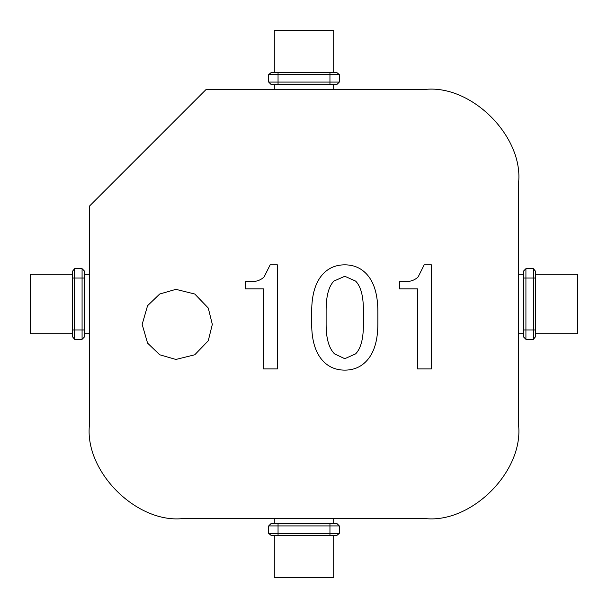 <?xml version="1.0" encoding="UTF-8"?>
<svg xmlns="http://www.w3.org/2000/svg" width="608" height="608" viewBox="0 0 608 608"><rect width="100%" height="100%" fill="white"/><g stroke="black" fill="none" stroke-linecap="round" stroke-linejoin="round"><path stroke-width="0.91" d="M72.489 336.741L74.594 339.31L82.08 339.31L84.185 337.204L84.185 270.796L82.08 268.69L74.594 268.69L72.489 271.259M72.489 329.954L72.512 271.525L72.512 274.299L30.4 274.299L30.4 333.701L72.512 333.701L72.512 336.475L72.489 329.954L74.594 329.954L74.594 268.69M271.259 72.489L268.69 74.594L268.69 82.08L270.796 84.185L337.204 84.185L339.31 82.08L339.31 74.594L336.741 72.489M278.046 72.489L336.475 72.512L333.701 72.512L333.701 30.4L274.299 30.4L274.299 72.512L271.525 72.512L278.046 72.489L278.046 74.594L339.31 74.594M535.511 271.259L533.406 268.69L525.92 268.69L523.815 270.796L523.815 337.204L525.92 339.31L533.406 339.31L535.511 336.741M535.511 278.046L535.488 336.475L535.488 333.701L577.6 333.701L577.6 274.299L535.488 274.299L535.488 271.525L535.511 278.046L533.406 278.046L533.406 339.31M336.741 535.511L339.31 533.406L339.31 525.92L337.204 523.815L270.796 523.815L268.69 525.92L268.69 533.406L271.259 535.511M329.954 535.511L271.525 535.488L274.299 535.488L274.299 577.6L333.701 577.6L333.701 535.488L336.475 535.488L329.954 535.511L329.954 533.406L268.69 533.406M518.67 181.929C522.812 136.116 471.884 85.188 426.071 89.33L206.249 89.33L89.33 206.249L89.33 426.071C85.188 471.884 136.116 522.812 181.929 518.67L426.071 518.67C471.884 522.812 522.812 471.884 518.67 426.071L518.67 181.929C522.812 136.116 471.884 85.188 426.071 89.33M89.33 426.071C85.188 471.884 136.116 522.812 181.929 518.67M426.071 518.67C471.884 522.812 522.812 471.884 518.67 426.071M523.815 274.299L518.67 274.299M518.67 333.701L523.815 333.701M274.299 84.185L274.299 89.33M333.701 89.33L333.701 84.185M84.185 333.701L89.33 333.701M89.33 274.299L84.185 274.299M333.701 523.815L333.701 518.67M274.299 518.67L274.299 523.815M365.826 361.707C373.852 353.681 377.857 341.05 377.857 323.798L377.857 311.767C377.857 294.12 373.852 281.284 365.826 273.258C360.21 267.642 353.187 264.837 344.766 264.837C336.346 264.837 329.323 267.642 323.707 273.258C315.689 281.284 311.676 294.12 311.676 311.767L311.676 323.798C311.676 341.05 315.689 353.681 323.707 361.707C329.323 367.323 336.346 370.128 344.766 370.128C353.187 370.128 360.21 367.323 365.826 361.707M250.906 281.679L245.488 281.679L245.488 288.899L263.538 288.899L263.538 368.927L277.377 368.927L277.377 264.837L270.157 264.837L264.138 276.868C260.931 280.075 256.523 281.679 250.906 281.679M417.567 288.899L417.567 368.927L431.406 368.927L431.406 264.837L424.186 264.837L418.175 276.868C414.96 280.075 410.552 281.679 404.936 281.679L399.517 281.679L399.517 288.899L417.567 288.899M212.321 324.398L208.27 308.043L194.78 294.021L175.894 289.347L159.706 294.021L147.562 305.71L142.166 324.398L147.562 343.094L159.706 354.776L175.894 359.45L194.78 354.776L208.27 340.761L212.321 324.398M326.116 324.398L326.116 310.559C326.116 296.119 328.723 286.292 333.936 281.078L344.766 276.268L355.596 281.078C360.81 286.292 363.417 296.119 363.417 310.559L363.417 324.398C363.417 338.838 360.81 348.665 355.596 353.886L344.766 358.697L334.537 353.886C328.92 348.27 326.116 338.443 326.116 324.398M74.594 339.31L74.594 329.954L82.08 329.954L82.08 278.046L72.489 278.046M82.08 339.31L82.08 329.954L84.185 329.954M84.185 278.046L82.08 278.046L82.08 268.69M268.69 74.594L278.046 74.594L278.046 82.08L329.954 82.08L329.954 72.489M268.69 82.08L278.046 82.08L278.046 84.185M329.954 84.185L329.954 82.08L339.31 82.08M533.406 268.69L533.406 278.046L525.92 278.046L525.92 329.954L535.511 329.954M525.92 268.69L525.92 278.046L523.815 278.046M523.815 329.954L525.92 329.954L525.92 339.31M339.31 533.406L329.954 533.406L329.954 525.92L278.046 525.92L278.046 535.511M339.31 525.92L329.954 525.92L329.954 523.815M278.046 523.815L278.046 525.92L268.69 525.92"/></g></svg>
